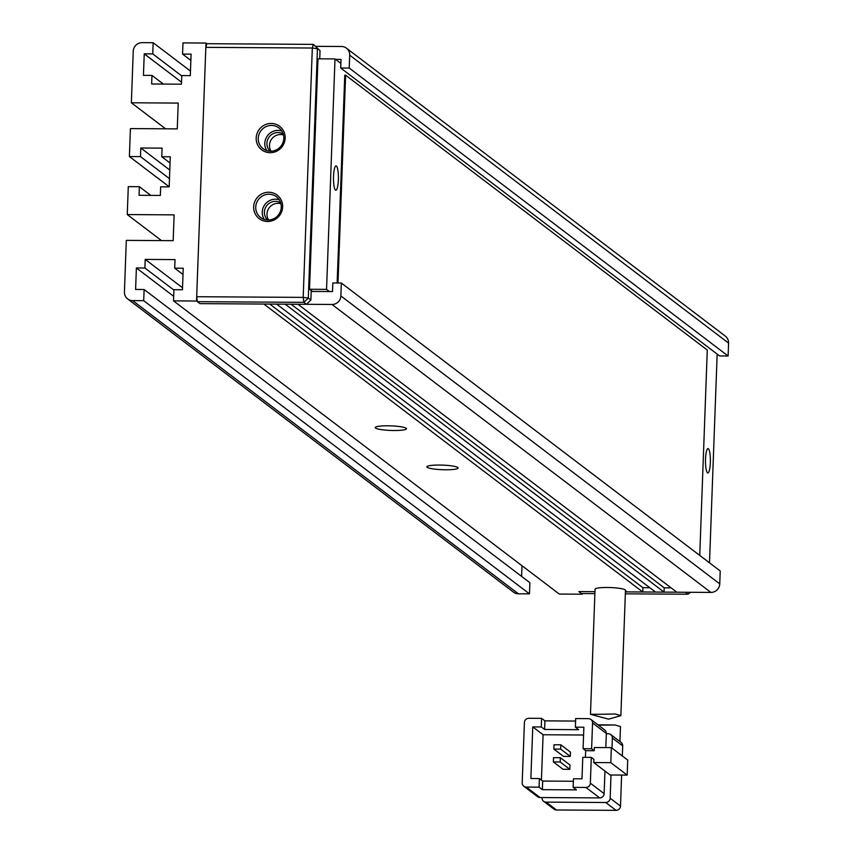 <?xml version="1.0" encoding="UTF-8"?>
<svg xmlns="http://www.w3.org/2000/svg" width="853" height="853" viewBox="0 0 853 853"><rect width="100%" height="100%" fill="white"/><g stroke="black" fill="none" stroke-linecap="round" stroke-linejoin="round"><path stroke-width="1.28" d="M594.893 593.635L581.437 593.549L578.856 591.587L594.967 591.683L578.856 591.587L582.3 594.2L559.291 594.061L173.522 300.874L173.927 289.7L182.457 289.753L183.235 268.247L174.716 268.194L175.036 259.6L145.213 259.408L144.903 268.013L136.384 267.959L135.595 289.455L144.114 289.508L143.699 300.683L529.478 593.869L529.884 582.695L144.114 289.508M690.663 592.291L687.934 594.221L625.345 593.827M625.42 591.875L685.354 592.259L687.934 594.221M267.618 221.481A14.789 14.32 127.2 0 1 253.672 206.767A14.789 14.32 127.2 0 1 268.695 192.245A14.789 14.32 127.2 0 1 282.642 206.948A14.789 14.32 127.2 0 1 267.618 221.481M268.972 194.228A13.051 12.635 -52.8 0 0 260.602 217.504A13.051 12.635 -52.8 0 0 280.509 211.181A13.051 12.635 -52.8 0 0 268.972 194.228M270.145 152.687A14.789 14.32 127.2 0 1 256.188 137.973A14.789 14.32 127.2 0 1 271.211 123.45A14.789 14.32 127.2 0 1 285.158 138.165A14.789 14.32 127.2 0 1 270.145 152.687M271.499 125.434A13.051 12.635 -52.8 0 0 263.129 148.721A13.051 12.635 -52.8 0 0 283.025 142.398A13.051 12.635 -52.8 0 0 271.499 125.434M279.24 199.783A13.051 12.635 -52.8 0 0 264.302 219.434M281.757 130.999A13.051 12.635 -52.8 0 0 266.829 150.64M280.68 202.801A10.876 10.535 -52.8 0 0 267.597 220.01M280.936 203.75A10.876 10.535 -52.8 0 0 268.578 220.01M283.196 134.006A10.876 10.535 -52.8 0 0 270.113 151.216M283.463 134.955A10.876 10.535 -52.8 0 0 271.094 151.216M196.68 296.716L197.384 301.674L303.892 302.346L303.188 297.388L312.326 48.024L205.829 47.352L196.68 296.716L303.188 297.388L308.306 298.07L317.444 48.706L312.326 48.024L313.35 44.377L206.842 43.706L205.829 47.352M197.384 301.674L199.975 303.636L196.531 301.024L205.989 43.055L206.842 43.706M320.035 50.668L313.35 44.377L320.035 50.668L319.736 58.825M341.339 283.025L720.22 570.977L719.751 583.868L340.869 295.927L341.339 283.025L332.819 282.972L332.499 291.566L311.206 291.438L311.238 290.574L310.887 300.032L308.306 298.07L303.892 302.346L306.472 304.308L199.975 303.636L263.876 304.041L642.757 591.993L626.998 591.886L625.462 590.724M310.887 300.032L306.472 304.308M602.602 714.26L615.088 713.961L620.877 715.646L608.615 719.164L590.468 714.302L602.602 714.26M620.877 715.646L625.473 590.329A15.226 2.228 -177.9 0 0 607.251 587.482A15.226 2.228 -177.9 0 0 595.053 589.21L590.468 714.302M619.928 741.534L620.483 726.575L614.885 724.954L598.411 725.178M526.29 787.074L539.075 787.148L539.384 778.554L530.865 778.501L532.762 726.905L541.282 726.959L541.591 718.354L528.817 718.279A4.35 4.212 127.2 0 0 524.403 722.555L522.196 782.745A4.35 4.212 127.2 0 0 523.817 786.231L537.593 796.702A4.35 4.212 127.2 0 0 540.066 797.544L526.29 787.074A4.35 4.212 127.2 0 1 523.817 786.231M604.958 771.069L604.127 793.642L590.351 783.171L591.3 757.379L593.88 759.341L593.763 762.561L610.119 774.993L627.168 775.1L627.712 760.055L611.356 747.623L594.317 747.516L594.2 750.736L591.609 748.774L592.558 722.981L606.334 733.452A4.35 4.212 -52.8 0 0 604.713 729.965L590.926 719.495A4.35 4.212 127.2 0 1 592.558 722.981M539.075 787.148L542.38 789.665L576.457 789.878L573.152 787.362L585.936 787.447L599.712 797.918A4.35 4.212 -52.8 0 0 604.127 793.642M599.712 797.918L540.066 797.544M606.334 733.452L605.822 747.591M590.926 719.495A4.35 4.212 127.2 0 0 588.453 718.652L575.679 718.578L575.359 727.172L578.665 729.688L544.587 729.464L544.896 720.87L541.591 718.354M575.583 721.062L544.896 720.87M532.762 726.905L543.094 734.753L541.431 780.1M621.624 775.068L620.494 806.074L610.162 798.227A4.35 4.212 127.2 0 1 605.737 802.492L616.069 810.35L556.433 809.977L546.101 802.119A4.35 4.212 127.2 0 1 541.996 797.8L542.007 797.555M610.162 798.227L611.004 775.004M611.996 748.113L612.369 738.037L622.701 745.885L622.327 755.961M606.323 733.697L608.264 733.708A4.35 4.212 127.2 0 1 612.369 738.037M546.101 802.119L605.737 802.492M591.3 757.379L582.78 757.325L581.991 778.821L573.472 778.768L573.152 787.362M590.351 783.171A4.35 4.212 127.2 0 1 585.936 787.447M593.763 762.561L610.801 762.667L627.168 775.1M591.609 748.774L583.089 748.721L583.879 727.225L575.359 727.172M594.2 750.736L585.68 750.683L583.089 748.721M544.587 729.464L541.282 726.959M542.38 789.665L542.689 781.06L573.376 781.252M539.384 778.554L542.689 781.06M560.186 761.996L560.346 757.699L569.996 765.034L569.836 769.331L563.023 769.289L553.373 761.953L560.186 761.996L569.836 769.331M583.591 735.009L543.094 734.753M560.666 749.105L560.826 744.797L570.465 752.133L570.305 756.43L563.492 756.387L553.853 749.062L560.666 749.105L570.305 756.43M585.68 750.683L585.435 757.336M610.801 762.667L611.356 747.623M616.069 810.35A4.35 4.212 -52.8 0 0 620.494 806.074M543.628 801.287L553.96 809.134A4.35 4.212 -52.8 0 0 556.433 809.977M622.701 745.885A4.35 4.212 -52.8 0 0 621.069 742.398L610.737 734.54M560.346 757.699L553.533 757.656L553.373 761.953M560.826 744.797L554.002 744.754L553.853 749.062M333.534 176.24A12.177 2.452 -89.6 0 1 336.018 165.898A12.177 2.452 -89.6 0 1 338.353 179.908A12.177 2.452 -89.6 0 1 335.869 190.251A12.177 2.452 -89.6 0 1 333.534 176.24M705.527 458.957A12.177 2.452 -89.6 0 1 708.022 448.614A12.177 2.452 -89.6 0 1 710.346 462.625A12.177 2.452 -89.6 0 1 707.862 472.967A12.177 2.452 -89.6 0 1 705.527 458.957M387.742 425.796A15.653 2.292 -177.9 0 0 375.384 427.246A15.653 2.292 -177.9 0 0 393.947 430.509A15.653 2.292 -177.9 0 0 406.327 428.377A15.653 2.292 -177.9 0 0 387.742 425.796M439.412 465.056A15.653 2.292 -177.9 0 0 427.044 466.506A15.653 2.292 -177.9 0 0 445.607 469.768A15.653 2.292 -177.9 0 0 457.997 467.647A15.653 2.292 -177.9 0 0 439.412 465.056M709.504 562.831L717.16 354.112M340.869 63.389L335.005 58.921L326.55 289.37L329.418 291.555M699.748 555.41L707.276 350.05L345.614 75.181L344.761 75.181L337.138 282.993M335.005 58.921L317.966 58.814L309.511 289.263L312.379 291.438M582.322 593.56L582.3 594.2M340.699 67.995L349.218 68.048L728.11 356L719.591 355.946L340.699 67.995L341.019 59.401L335.581 59.369M315.93 46.339L341.488 46.499A8.701 8.423 127.2 0 1 349.698 55.157L349.218 68.048M163.371 84.063L151.962 75.395L151.653 83.999L181.465 84.18L181.785 75.586L190.304 75.64L191.093 54.144L182.574 54.091L182.979 42.906L205.989 43.055M173.522 300.874L196.531 301.024M151.962 75.395L143.443 75.341L144.232 53.846L152.751 53.899L153.156 42.725L190.475 71.076M165.589 128.803L131.362 102.787L133.249 51.191A8.701 8.423 127.2 0 1 142.088 42.65L153.156 42.725M131.362 102.787L178.213 103.085L177.275 128.878L130.413 128.59L129.389 156.536L140.468 156.6L140.777 148.006L162.081 148.134L161.761 156.739L170.28 156.792L169.182 186.882L160.663 186.828L160.343 195.433L139.039 195.294L139.359 186.7L128.281 186.626L127.257 214.572L174.119 214.871L173.17 240.663L126.308 240.375L124.421 291.961A8.701 8.423 127.2 0 0 127.673 298.945L513.453 592.131A8.701 8.423 -52.8 0 0 518.4 593.805L132.631 300.619A8.701 8.423 127.2 0 1 127.673 298.945M132.631 300.619L143.699 300.683M664.05 592.121L655.53 592.067L276.649 304.116L285.169 304.169L664.05 592.121L664.21 587.824L671.13 587.866M340.869 295.927A8.701 8.423 127.2 0 1 332.03 304.468L297.953 304.254L676.834 592.206L710.912 592.419A8.701 8.423 -52.8 0 0 719.751 583.868M521.599 576.393L521.983 565.71M529.478 593.869L518.4 593.805M728.11 356L728.579 343.109A8.701 8.423 -52.8 0 0 725.327 336.125L346.435 48.173M182.574 54.091L190.859 60.392M145.213 259.408L182.521 287.77M173.692 296.311L136.384 267.959M161.494 240.589L127.257 214.572M169.8 170.056L140.777 148.006M169.182 186.775L129.389 156.536M144.232 53.846L181.54 82.197M649.826 587.738L642.917 587.685L642.757 591.993M642.917 587.685L269.729 304.073M174.716 268.194L183.011 274.495M144.903 268.013L173.916 290.063M150.768 195.369L139.359 186.7M170.056 163.04L161.761 156.739M169.48 178.65L140.468 156.6M152.751 53.899L181.774 75.949M291.033 304.212L664.21 587.824M326.55 289.37L309.511 289.263M345.614 75.181L337.991 283.004M332.03 304.468L710.912 592.419M349.698 55.157L728.579 343.109M614.885 724.954L597.974 724.847"/></g></svg>
